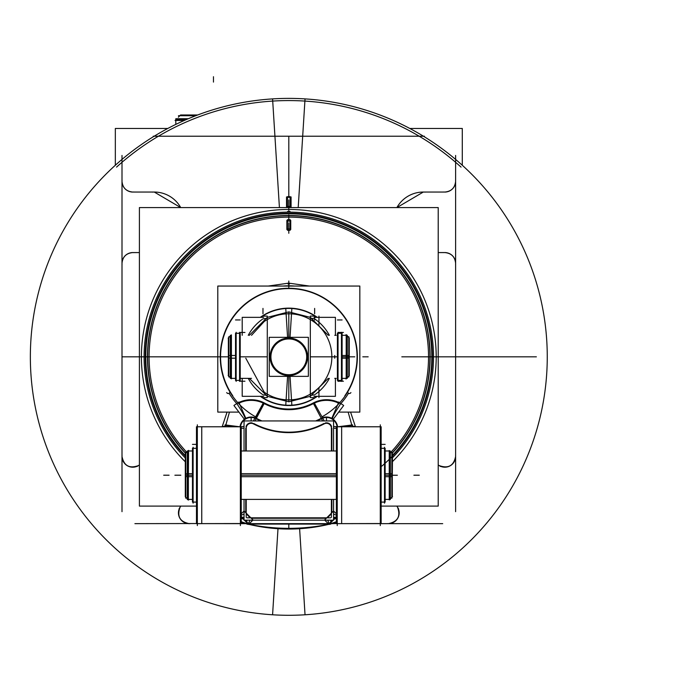 <?xml version="1.0" encoding="UTF-8"?>
<svg xmlns="http://www.w3.org/2000/svg" width="692" height="692" viewBox="0 0 692 692"><rect width="100%" height="100%" fill="white"/><g stroke="black" fill="none" stroke-linecap="round" stroke-linejoin="round"><path stroke-width="1.04" d="M381.145 506.094L438.218 506.094L438.218 207.583L139.403 207.583L139.403 506.094L196.467 506.094M381.854 466.105A143.521 143.521 0 0 0 288.806 213.318A143.521 143.521 0 0 1 392.303 456.27A143.521 143.521 0 0 0 288.806 213.318A143.521 143.521 0 0 0 185.309 456.27A143.521 143.521 0 0 1 288.806 213.318A143.521 143.521 0 0 1 392.303 456.27A143.521 143.521 0 0 0 288.806 213.318A143.521 143.521 0 0 1 392.303 456.27M392.061 453.346A141.332 141.332 0 0 0 288.806 215.506A141.332 141.332 0 0 0 185.551 453.346A141.332 141.332 0 0 1 288.806 215.506A141.332 141.332 0 0 1 392.061 453.346A141.332 141.332 0 0 0 288.806 215.506A141.332 141.332 0 0 1 392.061 453.346A141.332 141.332 0 0 0 288.806 215.506A141.332 141.332 0 0 0 185.551 453.346A141.332 141.332 0 0 1 288.806 215.506A141.332 141.332 0 0 1 392.061 453.346M461.062 167.101A256.265 256.265 0 0 0 116.55 167.101A256.265 256.265 0 0 1 461.062 167.101M277.994 528.714L272.579 614.781A258.453 258.453 0 0 0 547.26 356.838A258.453 258.453 0 0 0 272.579 98.895L279.421 207.583M392.303 457.974A144.706 144.706 0 0 0 279.724 212.418M287.578 211.475L290.034 211.475M298.2 207.583L305.034 98.895A258.453 258.453 0 0 0 30.353 356.838A258.453 258.453 0 0 0 305.034 614.781L299.619 528.714M297.897 212.418A144.706 144.706 0 0 0 185.309 457.974M392.303 461.789A147.396 147.396 0 0 0 279.551 209.737M392.303 455.544A143.019 143.019 0 0 0 279.827 214.105M298.062 209.737A147.396 147.396 0 0 0 185.309 461.789M297.785 214.105A143.019 143.019 0 0 0 185.309 455.544M462.291 165.258L462.291 128.47L409.837 128.47M115.33 165.258L115.33 128.47L167.784 128.47M153.209 136.22L424.404 136.22M455.613 155.44L455.613 511.665M442.698 523.645L381.145 523.645L381.145 426.765L336.373 426.765L381.145 426.791M336.373 523.533L331.606 523.645M246.006 523.645L241.24 523.645L241.24 426.765L196.467 426.765L241.24 426.791M196.467 523.533L134.914 523.645M122 511.665L122 155.44M137.051 466.477A30.266 30.266 0 0 1 139.403 465.007L138.409 465.595A10.761 10.761 0 0 1 122.051 455.405M180.638 506.388A10.761 10.761 0 0 0 180.058 507.236L180.724 506.094A30.266 30.266 0 0 1 179.167 508.594M131.731 252.58L139.403 252.58M152.387 192.108A30.266 30.266 0 0 1 180.724 207.583L154.281 192.047L180.724 207.583M155.311 192.047L131.731 192.047M133.79 252.632A10.761 10.761 0 0 0 122.051 264.37M132.76 252.58C126.212 253.229 122.622 256.818 122 263.349M139.256 465.015A10.761 10.761 0 0 1 138.409 465.595C129.352 468.847 123.885 465.794 122 456.435C123.885 465.794 129.352 468.847 138.409 465.595L139.403 465.007L138.409 465.595C129.352 468.847 123.885 465.794 122 456.435C123.885 465.794 129.352 468.847 138.409 465.595L139.403 465.007M180.724 506.094L180.05 507.236C176.797 516.293 179.851 521.759 189.219 523.645C179.851 521.759 176.797 516.293 180.05 507.236C176.797 516.293 179.851 521.759 189.219 523.645C179.851 521.759 176.797 516.293 180.05 507.236A10.761 10.761 0 0 0 190.239 523.602M440.562 466.477A30.266 30.266 0 0 0 438.218 465.007L439.212 465.595A10.761 10.761 0 0 0 455.57 455.405M396.983 506.388A10.761 10.761 0 0 1 397.563 507.236L396.888 506.094A30.266 30.266 0 0 0 398.445 508.594M445.882 252.58L438.218 252.58M425.234 192.108A30.266 30.266 0 0 0 396.888 207.583L423.314 192.047M422.302 192.047L445.882 192.047M396.888 506.094L397.563 507.236C400.815 516.293 397.762 521.759 388.402 523.645C397.762 521.759 400.815 516.293 397.563 507.236C400.815 516.293 397.762 521.759 388.402 523.645C397.762 521.759 400.815 516.293 397.563 507.236L396.888 506.094L397.563 507.236A10.761 10.761 0 0 1 387.373 523.602M438.356 465.015A10.761 10.761 0 0 0 439.204 465.595C448.26 468.847 453.727 465.794 455.613 456.435C453.727 465.794 448.26 468.847 439.212 465.595C448.26 468.847 453.727 465.794 455.613 456.435C453.727 465.794 448.26 468.847 439.212 465.595L438.218 465.007M443.823 252.632A10.761 10.761 0 0 1 455.57 264.37M290.199 205.939A4.308 1.375 86.6 0 1 290.13 207.28A4.083 0.709 180 0 1 287.491 207.28A4.308 1.375 93.4 0 1 287.414 205.939M287.465 205.974L288.806 207.297L290.147 205.974L290.147 198.016L288.806 196.692L287.465 198.016L287.465 205.974L287.465 198.016L288.806 196.692L290.147 198.016L290.147 205.974L288.806 207.297L290.147 205.974L290.147 198.016L288.806 196.692L288.806 136.22L288.806 196.692L288.806 136.22L288.806 196.692L287.465 198.016L287.465 205.974L288.806 207.297L287.465 205.974L288.806 207.297L290.147 205.974L290.147 198.016L288.806 196.692L287.465 198.016L287.465 205.974L288.806 207.583L290.147 205.974L290.147 198.016L288.806 196.692L287.465 198.016L287.465 205.974M286.531 206.908L286.531 196.926M291.081 206.908L291.081 196.926M287.414 198.042A4.308 1.375 93.4 0 1 287.483 196.632A4.083 0.709 180 0 0 290.13 196.632A4.308 1.375 86.6 0 1 290.199 198.042M178.424 115.72L195.75 115.72M188.31 118.73L175.811 118.73L175.811 119.759L185.897 119.759C172.593 119.759 172.593 119.759 185.897 119.759M184.236 120.486L175.076 120.486L175.586 119.975M197.661 114.993L180.569 114.993L178.38 117.182M443.823 191.995A10.761 10.761 0 0 0 455.57 180.257M444.852 192.047C451.392 191.407 454.981 187.817 455.613 181.287M133.79 191.995A10.761 10.761 0 0 1 122.051 180.257M297.577 217.4A139.715 139.715 0 0 0 186.702 452.205M321.97 416.843A68.56 68.56 0 0 0 341.597 313.095A68.56 68.56 0 0 0 236.015 313.095A68.56 68.56 0 0 0 255.642 416.843M391.906 453.191A141.107 141.107 0 0 0 387.459 255.936A141.107 141.107 0 0 0 190.162 255.936A141.107 141.107 0 0 0 185.707 453.191M340.749 403.687A69.953 69.953 0 0 0 348.534 393.246A69.953 69.953 0 0 1 340.749 403.687L340.438 404.102C334.746 412.83 332.091 417.89 332.454 419.274C332.091 417.89 334.746 412.83 340.438 404.102C334.746 412.83 332.091 417.89 332.454 419.274C332.091 417.89 334.746 412.83 340.438 404.102L340.749 403.687A69.953 69.953 0 0 0 348.534 393.246A69.953 69.953 0 0 1 340.749 403.687A69.953 69.953 0 0 0 348.534 393.246A69.953 69.953 0 0 1 340.749 403.687M229.078 393.246A69.953 69.953 0 0 0 236.863 403.687A69.953 69.953 0 0 1 229.078 393.246A69.953 69.953 0 0 0 236.863 403.687L237.183 404.102C242.866 412.83 245.53 417.89 245.167 419.274C245.53 417.89 242.866 412.83 237.183 404.102C242.866 412.83 245.53 417.89 245.167 419.274C245.53 417.89 242.866 412.83 237.183 404.102C242.866 412.83 245.53 417.89 245.167 419.274C245.53 417.89 242.866 412.83 237.183 404.102L236.863 403.687A69.953 69.953 0 0 1 229.078 393.246A69.953 69.953 0 0 0 236.863 403.687A69.953 69.953 0 0 1 229.078 393.246M217.79 376.595L217.79 337.082M268.202 286.055L288.806 283.123L309.419 286.055M359.831 337.082L359.831 376.595M288.045 283.98L289.567 283.98L289.533 283.409L288.08 283.409L288.045 283.98M290.199 228.94A4.308 1.358 85.9 0 1 290.13 230.263A4.074 0.848 180 0 1 287.491 230.263A4.308 1.358 94.1 0 1 287.414 228.94M287.465 228.965L290.147 228.965L290.147 221.068L287.465 221.068L287.465 228.965L287.465 221.068L287.465 228.965L290.147 228.965L290.147 221.068L290.147 228.965L287.465 228.965L290.147 228.965L290.147 221.068L287.465 221.068L290.147 221.068L287.465 221.068L287.465 228.965L290.147 228.965L290.147 221.068L287.465 221.068L287.465 228.965M286.877 229.536L286.877 220.393M290.735 229.536L290.735 220.393M287.414 221.094A4.308 1.358 94.1 0 1 287.491 219.675A4.074 0.848 180 0 0 290.13 219.675A4.308 1.358 85.9 0 1 290.199 221.094M229.64 390.876A1.695 1.695 0 0 1 229.078 393.281A1.695 1.695 0 0 1 226.708 392.572M347.946 390.98A68.283 68.283 0 0 0 288.806 288.555A68.283 68.283 0 0 0 229.666 390.98A1.669 1.669 0 0 1 229.891 391.897A1.669 1.669 0 0 0 229.666 390.98A1.669 1.669 0 0 1 229.891 391.897A1.669 1.669 0 0 0 229.666 390.98A1.669 1.669 0 0 1 229.891 391.897L229.666 390.98A68.283 68.283 0 0 1 288.806 288.555A68.283 68.283 0 0 1 347.946 390.98A68.283 68.283 0 0 0 288.806 288.555A68.283 68.283 0 0 0 229.666 390.98A68.283 68.283 0 0 1 288.806 288.555A68.283 68.283 0 0 1 347.946 390.98A68.283 68.283 0 0 0 288.806 288.555A68.283 68.283 0 0 0 229.666 390.98A68.283 68.283 0 0 1 288.806 288.555A68.283 68.283 0 0 1 347.946 390.98A1.669 1.669 0 0 0 347.721 391.897M338.673 412.103L359.831 412.103L359.831 286.055L217.79 286.055L217.79 412.103L238.939 412.103M338.258 402.969A27.87 27.87 0 0 0 313.467 403.574A52.843 52.843 0 0 1 264.145 403.574A27.87 27.87 0 0 0 239.354 402.969A27.87 27.87 0 0 1 264.145 403.574L256.377 418.305L264.145 403.574A27.87 27.87 0 0 0 239.354 402.969A27.87 27.87 0 0 1 264.145 403.574A52.843 52.843 0 0 0 313.467 403.574A52.843 52.843 0 0 1 264.145 403.574A27.87 27.87 0 0 0 239.354 402.969A27.87 27.87 0 0 1 264.145 403.574L256.377 418.305L264.145 403.574A52.843 52.843 0 0 0 313.467 403.574L321.244 418.305L313.467 403.574A27.87 27.87 0 0 1 338.258 402.969A27.87 27.87 0 0 0 313.467 403.574A52.843 52.843 0 0 1 264.145 403.574L256.377 418.305L264.145 403.574A52.843 52.843 0 0 0 313.467 403.574L321.244 418.305L313.467 403.574A27.87 27.87 0 0 1 338.258 402.969A27.87 27.87 0 0 0 313.467 403.574L321.244 418.305L313.467 403.574A27.87 27.87 0 0 1 338.258 402.969M294.654 286.055A71.016 71.016 0 0 0 282.967 286.055M344.841 395.781A68.231 68.231 0 0 0 243.506 305.812A68.231 68.231 0 0 0 232.78 395.781M293.962 286.055A70.965 70.965 0 0 0 283.651 286.055A70.965 70.965 0 0 1 293.962 286.055A70.965 70.965 0 0 0 283.651 286.055A70.965 70.965 0 0 1 293.962 286.055A70.965 70.965 0 0 0 283.651 286.055M347.972 390.876A1.695 1.695 0 0 0 348.534 393.281A1.695 1.695 0 0 0 350.905 392.572M331.788 418.349L338.872 402M350.576 412.103L355.333 426.428L352.583 426.358M348.145 412.103L351.943 425.606A17.11 2.647 0 0 0 340.057 426.765A17.11 2.647 180 0 1 351.943 425.606L348.145 412.103L351.943 425.606A17.11 2.647 0 0 0 340.057 426.765A17.11 2.647 180 0 1 351.943 425.606L348.145 412.103L351.943 425.606A17.11 2.647 180 0 0 340.057 426.765A17.11 2.647 180 0 1 351.943 425.606M337.964 426.765L352.557 424.905L352.591 426.765L352.557 424.905L337.964 426.765M336.476 523.645L341.649 523.645L336.476 523.628M337.238 525.583L337.238 424.827M331.407 517.322L331.407 499.408M331.407 450.985L331.407 426.48M333.579 517.322L336.373 517.322M337.687 426.765L333.579 426.48M336.373 428.227L333.579 428.227M331.857 428.227L331.857 450.985L331.857 428.227M331.857 499.408L331.857 512.711L331.857 499.408M333.579 514.061L336.373 515.22L333.579 514.061M330.776 520.176L330.776 524.095L329.029 524.415L324.591 519.977L333.561 510.999L336.373 513.819M330.776 522.668L333.276 520.176M333.579 519.874L336.122 517.322M331.407 513.793L327.385 517.815L331.407 513.793M327.723 520.176L329.167 523.645L327.723 520.176M336.373 516.44L333.579 519.234M332.636 520.176L328.717 524.095L248.904 524.095L244.977 520.176M241.24 522.348A172.213 172.213 0 0 0 246.836 523.861M247.797 524.095A172.213 172.213 0 0 0 248.411 524.242M248.688 524.311A172.213 172.213 0 0 0 328.925 524.311M329.202 524.242A172.213 172.213 0 0 0 329.816 524.095M330.776 523.861A172.213 172.213 0 0 0 336.373 522.348M241.24 521.725L246.836 523.662M248.333 524.147C275.312 529.743 302.3 529.743 329.288 524.147L329.453 524.095M330.776 523.662L336.373 521.725M336.373 518.464L334.418 519.026M309.065 524.095L268.557 524.095M243.195 519.026L241.24 518.464M225.021 426.765L225.056 424.905L239.657 426.765L225.056 424.905L225.021 426.765M225.67 425.606A17.11 2.647 -0 0 1 237.555 426.765A17.11 2.647 -0 0 0 225.67 425.606L225.653 426.765L225.67 425.606A17.11 2.647 180 0 1 237.555 426.765A17.11 2.647 -0 0 0 225.67 425.606L229.467 412.103L225.67 425.606A17.11 2.647 180 0 1 237.555 426.765A17.11 2.647 -0 0 0 225.67 425.606L229.467 412.103M390.919 452.205A139.715 139.715 0 0 0 280.035 217.4M225.03 426.358L222.279 426.428L227.045 412.103M245.833 418.349L238.74 402M256.715 419.023A10.761 10.761 0 0 0 240.479 426.765M240.383 525.583L240.383 424.827M196.571 523.645L201.753 523.645L196.571 523.628M244.042 519.234L241.24 516.44M241.24 513.819L244.051 510.999L253.021 519.977L248.584 524.415L246.836 524.095L246.836 520.176M241.491 517.322L244.042 519.874M244.345 520.176L246.836 522.668M248.454 523.645L249.89 520.176L248.454 523.645M250.227 517.815L246.214 513.793L250.227 517.815M244.042 514.061L241.24 515.22L244.042 514.061M246.214 426.48L246.214 450.985M246.214 499.408L246.214 517.322M244.042 426.48L239.934 426.765M244.042 517.322L241.24 517.322M245.764 512.711L245.764 499.408L245.764 512.711M245.764 450.985L245.764 428.227L245.764 450.985M244.042 428.227L241.24 428.227M253.938 424.161A4.931 4.931 0 0 0 246.248 428.806M255.14 417.752A11.21 11.21 0 0 0 240.063 426.48M246.049 426.48A5.38 5.38 0 0 1 252.26 422.959A5.38 5.38 0 0 0 246.049 426.48A5.38 5.38 0 0 1 252.26 422.959A5.38 5.38 0 0 0 246.049 426.48A5.38 5.38 0 0 1 252.26 422.959A5.38 5.38 0 0 0 246.291 425.891M315.682 420.935A69.503 69.503 0 0 0 322.429 417.665L324.237 420.935M261.931 420.935A69.503 69.503 0 0 1 255.184 417.665L253.376 420.935M325.465 423.167A75.783 75.783 0 0 1 252.148 423.167M253.653 423.469A75.333 75.333 0 0 0 323.96 423.469A75.333 75.333 0 0 1 253.653 423.469A75.333 75.333 0 0 0 323.96 423.469A75.333 75.333 0 0 1 253.653 423.469A75.333 75.333 0 0 0 323.96 423.469A75.333 75.333 0 0 1 253.653 423.469M333.579 499.408L333.579 520.176L244.042 520.176L244.042 499.408M244.042 450.985L244.042 420.935L333.579 420.935L333.579 450.985M251.317 518.265L326.295 518.265L251.317 518.265M325.352 422.959A5.38 5.38 0 0 1 331.563 426.48A5.38 5.38 0 0 0 325.352 422.959A5.38 5.38 0 0 1 331.563 426.48A5.38 5.38 0 0 0 325.352 422.959A5.38 5.38 0 0 1 331.563 426.48A5.38 5.38 0 0 0 326.131 422.855M331.373 428.806A4.931 4.931 0 0 0 323.674 424.161M337.549 426.48A11.21 11.21 0 0 0 322.472 417.752M320.898 419.023A10.761 10.761 0 0 1 337.134 426.765M254.967 418.063A69.953 69.953 0 0 0 260.789 420.935M316.824 420.935A69.953 69.953 0 0 0 322.645 418.063M255.184 417.665L263.557 402.528A52.203 52.203 0 0 0 314.064 402.528L322.429 417.665M265.91 403.843A28.51 28.51 0 0 0 233.939 405.495L244.371 419.283M333.241 419.283L343.682 405.495A28.51 28.51 0 0 0 311.703 403.843M246.836 517.815L330.776 517.815M246.836 523.645L330.776 523.645M196.467 426.791L241.24 426.765M241.24 523.533L196.467 523.628L196.467 426.765M196.571 426.765L201.753 426.765L201.753 523.628M241.24 523.628L196.467 523.628M240.383 523.645L197.332 523.628L240.383 523.645M197.332 525.583L197.332 424.827M380.28 525.583L380.28 424.827M381.145 523.533L336.373 523.645L381.145 523.628L336.373 523.645L336.373 426.765L381.145 426.765M337.238 523.645L380.28 523.628L337.238 523.645M336.476 426.765L341.649 426.765L341.649 523.628M241.24 473.674L336.373 473.674M241.24 476.71L336.373 476.71M384.51 503.162L384.51 447.231M385.141 476.71L389.25 476.71M389.25 473.648L389.25 499.883L390.34 499.434L390.34 473.674L389.7 473.674L389.7 499.408L389.7 450.985L389.7 476.71L390.34 476.71L390.34 450.985L384.432 450.985M389.25 475.196L385.141 475.196L389.25 475.196M385.141 473.674L389.25 473.674M390.34 473.717L392.303 473.838L392.303 496.813L390.34 498.776M390.34 475.196L391.854 475.196L390.34 475.196M390.34 476.676L392.303 476.554L392.494 453.796L389.812 451.097M389.25 476.745L389.25 450.535M391.854 498.188L391.854 452.205M385.141 502.098L380.453 502.098L385.141 502.081L385.141 448.312L381.145 448.312M193.111 503.162L193.111 447.231M192.471 502.098L197.159 502.098L192.471 502.081L192.471 448.312L196.467 448.312M187.281 473.717L185.309 473.838L185.309 496.813L188.561 500.057L187.281 499.434L187.281 473.674L187.913 473.674M188.362 473.674L192.471 473.674M188.362 475.196L192.471 475.196L188.362 475.196M188.362 473.648L188.362 499.883L187.913 499.434L187.913 450.985L187.861 499.408L192.082 499.408M192.082 450.985L187.281 450.985L187.281 476.71L187.913 476.71L187.913 475.196M188.362 476.71L192.471 476.71M187.281 451.617L185.309 453.589L185.309 476.554L187.281 476.676M188.362 476.745L188.561 450.362L185.871 453.026M187.281 475.196L185.759 475.196L187.281 475.196M185.759 498.188L185.759 452.205M291.851 405.175A48.431 48.431 0 0 1 262.657 397.597A48.431 48.431 0 0 0 285.77 405.175A48.431 48.431 0 0 1 262.657 397.597A48.431 48.431 0 0 0 314.955 397.597A48.431 48.431 0 0 1 291.851 405.175A48.431 48.431 0 0 0 314.955 397.597A48.431 48.431 0 0 1 291.851 405.175A48.431 48.431 0 0 0 314.955 397.597M315.267 397.398A48.431 48.431 0 0 0 316.85 396.326A48.431 48.431 0 0 1 315.267 397.398A48.431 48.431 0 0 0 316.85 396.326A48.431 48.431 0 0 1 315.267 397.398A48.431 48.431 0 0 0 316.85 396.326M316.85 317.351A48.431 48.431 0 0 0 315.267 316.279A48.431 48.431 0 0 1 316.85 317.351A48.431 48.431 0 0 0 315.267 316.279A48.431 48.431 0 0 1 316.85 317.351A48.431 48.431 0 0 0 315.267 316.279M314.955 316.08A48.431 48.431 0 0 0 262.657 316.08A48.431 48.431 0 0 1 285.77 308.502A48.431 48.431 0 0 0 262.657 316.08A48.431 48.431 0 0 1 314.955 316.08A48.431 48.431 0 0 0 291.851 308.502A48.431 48.431 0 0 1 314.955 316.08A48.431 48.431 0 0 0 291.851 308.502M262.346 316.279A48.431 48.431 0 0 0 260.772 317.351A48.431 48.431 0 0 1 262.346 316.279A48.431 48.431 0 0 0 260.772 317.351A48.431 48.431 0 0 1 262.346 316.279A48.431 48.431 0 0 0 260.772 317.351M260.772 396.326A48.431 48.431 0 0 0 262.346 397.398A48.431 48.431 0 0 1 260.772 396.326A48.431 48.431 0 0 0 262.346 397.398A48.431 48.431 0 0 1 260.772 396.326A48.431 48.431 0 0 0 262.346 397.398M260.304 396.326A48.7 48.7 0 0 0 291.868 405.443L289.931 374.692A17.888 17.888 0 0 1 270.918 356.838A17.888 17.888 0 0 1 289.931 338.985L291.868 308.234A48.7 48.7 0 0 0 260.304 317.351M310.327 396.3L288.806 401.784L288.806 399.716L288.806 401.784L267.285 396.3M267.233 396.274L249.345 378.36M249.345 335.317L267.233 317.403M267.285 317.377L288.806 311.893L288.806 313.96L288.806 311.893L310.327 317.377M245.781 358.188L264.24 392.191A43.051 43.051 0 0 0 321.002 328.259A43.051 43.051 0 0 0 264.24 321.486L251.525 335.317M310.327 319.557A43.051 43.051 0 0 0 267.285 319.557A43.051 43.051 0 0 1 288.806 313.787L288.806 337.324L288.806 313.787A43.051 43.051 0 0 0 267.285 319.557M264.24 392.191A43.051 43.051 0 0 0 321.002 328.259A43.051 43.051 0 0 0 264.24 321.486M267.285 394.12A43.051 43.051 0 0 0 310.327 394.12A43.051 43.051 0 0 1 288.806 399.889L288.806 376.353L288.806 399.889A43.051 43.051 0 0 0 310.327 394.12A43.051 43.051 0 0 1 288.806 399.889L288.806 374.727L288.806 399.872A43.051 43.051 0 0 0 310.327 394.12M317.308 317.351A48.7 48.7 0 0 0 285.753 308.234L287.682 338.985A17.888 17.888 0 0 1 306.703 356.838A17.888 17.888 0 0 1 287.682 374.692L285.753 405.443A48.7 48.7 0 0 0 317.308 396.326M288.806 375.6A18.762 18.762 0 0 0 307.568 356.838A18.762 18.762 0 0 0 288.806 338.077A18.762 18.762 0 0 0 270.044 356.838A18.762 18.762 0 0 0 288.806 375.6A18.762 18.762 0 0 1 270.044 356.838A18.762 18.762 0 0 1 288.806 338.077A18.762 18.762 0 0 1 307.568 356.838A18.762 18.762 0 0 1 288.806 375.6A18.762 18.762 0 0 0 307.568 356.838A18.762 18.762 0 0 0 288.806 338.077A18.762 18.762 0 0 0 270.044 356.838A18.762 18.762 0 0 0 288.806 375.6A18.762 18.762 0 0 1 270.044 356.838A18.762 18.762 0 0 1 288.806 338.077A18.762 18.762 0 0 0 272.562 366.224A18.762 18.762 0 0 0 305.06 366.224A18.762 18.762 0 0 0 288.806 338.077A18.762 18.762 0 0 1 307.568 356.838A18.762 18.762 0 0 1 288.806 375.6A18.762 18.762 0 0 1 270.044 356.838A18.762 18.762 0 0 1 288.806 338.077A18.762 18.762 0 0 1 307.568 356.838A18.762 18.762 0 0 1 288.806 375.6M310.327 317.031L310.327 396.646M310.379 317.403L328.267 335.317M328.267 378.36L310.379 396.274M315.267 316.08L310.327 316.08L310.379 319.583M310.379 394.094L310.327 397.597L315.267 397.597M314.635 318.874L310.509 318.017M314.635 320.05L314.635 316.261M314.004 317.351L335.412 317.351L335.412 335.317M335.412 378.36L335.412 396.326L314.004 396.326M315.267 319.315A45.923 45.923 0 0 1 329.366 335.317A45.923 45.923 0 0 0 315.267 319.315A45.923 45.923 0 0 1 329.366 335.317A45.923 45.923 0 0 0 315.267 319.315A45.923 45.923 0 0 1 329.366 335.317M329.366 378.36A45.923 45.923 0 0 1 315.267 394.362A45.923 45.923 0 0 0 329.366 378.36A45.923 45.923 0 0 1 315.267 394.362A45.923 45.923 0 0 0 329.366 378.36A45.923 45.923 0 0 1 315.267 394.362M334.738 358.205L334.738 356.838L336.191 356.838C336.191 329.072 336.191 329.072 336.191 356.838L334.738 356.838L334.738 355.472M336.191 356.838C336.191 384.605 336.191 384.605 336.191 356.838M341.459 381.387L341.459 332.29M338.042 381.387L338.042 332.29M337.411 380.401L337.411 333.276L342.099 333.276L342.099 380.401L337.411 380.401M346.009 334.677L347.289 335.317L347.289 358.188L346.649 358.188L346.649 335.317L346.649 356.838L346.649 355.489L347.289 355.489L347.289 378.36L341.39 378.36M346.199 358.188L342.099 358.188M346.199 356.838L342.099 356.838L346.199 356.838M346.199 378.809L346.199 355.454L342.099 355.489M347.289 377.728L349.252 375.756L349.252 355.653L347.289 355.524M348.69 337.359L347.289 335.949L349.252 337.921L349.252 358.023L347.289 358.153M342.488 335.317L346.709 335.317L346.199 334.867L346.199 358.222M348.803 376.984L348.803 336.693M267.285 317.031L267.285 396.646M262.346 316.08L267.285 316.08L267.233 319.583M267.233 394.094L267.285 397.597L262.346 397.597M267.233 318.251L262.977 318.874M263.617 317.351L242.2 317.351L242.2 335.317M242.2 378.36L242.2 396.326L263.617 396.326M262.346 394.362A45.923 45.923 0 0 1 248.246 378.36A45.923 45.923 0 0 0 262.346 394.362A45.923 45.923 0 0 1 248.246 378.36A45.923 45.923 0 0 0 262.346 394.362A45.923 45.923 0 0 1 248.246 378.36M248.246 335.317A45.923 45.923 0 0 1 262.346 319.315A45.923 45.923 0 0 0 248.246 335.317A45.923 45.923 0 0 1 262.346 319.315A45.923 45.923 0 0 0 248.246 335.317A45.923 45.923 0 0 1 262.346 319.315M308.364 337.324L269.249 337.324L269.249 376.353L308.364 376.353L308.364 337.324M239.57 381.387L239.57 332.29M236.154 381.387L236.154 332.29M235.522 380.401L235.522 333.276L240.21 333.276L240.21 380.401L235.522 380.401M235.522 358.188L231.413 358.188M236.223 378.36L230.324 378.36L230.324 355.489L230.964 355.489L230.964 378.36L230.964 356.838L230.964 358.188L230.324 358.188L230.324 335.317L230.964 335.317L230.964 356.838L230.964 335.317L231.413 334.867L231.413 358.222M228.36 356.838L122.017 356.838M235.522 355.489L231.413 355.489L231.413 378.809M230.324 355.524L228.36 355.653L228.36 375.756L230.324 377.728M230.324 358.153L228.36 358.023L228.36 337.921L230.324 335.949M228.81 376.984L228.81 336.693M185.551 453.346A141.332 141.332 0 0 1 288.806 215.506A141.332 141.332 0 0 0 185.551 453.346M185.309 456.27A143.521 143.521 0 0 1 288.806 213.318A143.521 143.521 0 0 0 185.309 456.27A143.521 143.521 0 0 1 288.806 213.318A143.521 143.521 0 0 0 185.309 456.27M455.613 263.349C454.99 256.818 451.4 253.229 444.852 252.58C451.4 253.229 454.99 256.818 455.613 263.349C454.99 256.818 451.4 253.229 444.852 252.58C451.4 253.229 454.99 256.818 455.613 263.349M122 181.287C122.631 187.817 126.221 191.407 132.76 192.047C126.221 191.407 122.631 187.817 122 181.287C122.631 187.817 126.221 191.407 132.76 192.047C126.221 191.407 122.631 187.817 122 181.287M288.806 529.051L288.806 524.095M536.378 356.838L401.81 356.838M530.28 356.838L438.218 356.838M154.281 356.838L132.76 356.838L154.281 356.838M180.05 507.236C176.797 516.293 179.851 521.759 189.219 523.645M439.212 465.595C448.26 468.847 453.727 465.794 455.613 456.435M288.806 205.256L288.806 199.962M288.806 210.42L288.806 205.117M288.806 197.306L288.806 192.013M213.473 82.089L213.473 76.708L213.473 82.089M254.985 420.935L256.161 418.703L254.985 420.935M322.628 420.935L321.451 418.703L322.628 420.935M336.373 475.196L241.24 475.196L336.373 475.196M267.233 395.426L262.977 394.803L267.233 395.426M314.635 394.803L310.379 395.426L314.635 394.803M337.411 356.838L310.327 356.838L337.411 356.838M267.285 356.838L240.21 356.838L267.285 356.838M348.803 356.838L347.289 356.838L348.803 356.838M288.806 228.118L288.806 222.85M288.806 233.273L288.806 228.005M288.806 220.22L288.806 214.952M332.454 419.274C332.091 417.89 334.746 412.83 340.438 404.102C334.746 412.83 332.091 417.89 332.454 419.274M397.355 475.222L392.303 475.222M180.266 475.222L174.886 475.222M251.144 420.935L251.144 417.017M288.806 287.336L288.806 281.056M326.477 420.935L326.477 417.017M255.729 417.959L263.963 402.753M175.457 475.222L180.837 475.222L175.457 475.222M175.457 475.196L180.837 475.196L175.457 475.196M413.911 475.196L419.291 475.196L413.911 475.196M381.145 444.368L385.141 444.368M192.471 444.368L196.467 444.368M163.701 475.196L169.082 475.196L163.701 475.196M192.471 444.385L196.467 444.385M163.701 475.222L169.082 475.222L163.701 475.222M381.145 444.385L385.141 444.385M413.911 475.222L419.291 475.222L413.911 475.222M285.77 308.502A48.431 48.431 0 0 0 262.657 316.08M262.657 397.597A48.431 48.431 0 0 0 285.77 405.175M314.635 308.407L314.635 313.787M318.943 316.08L318.943 326.096M318.943 387.581L318.943 397.597M354.806 356.838L349.425 356.838L354.806 356.838M338.042 332.445L343.422 332.445M337.411 319.946L342.099 319.946M338.042 381.231L343.422 381.231M368.179 356.838L362.798 356.838L368.179 356.838M262.977 308.407L262.977 313.787M239.57 332.445L244.951 332.445M235.522 319.946L240.21 319.946M239.57 381.231L244.951 381.231M209.442 356.838L204.062 356.838L209.442 356.838M175.811 124.396L175.811 120.486M336.373 523.628L381.145 523.628M241.24 499.408L336.373 499.408M241.24 450.985L336.373 450.985M385.02 450.985L389.233 450.985M384.432 499.408L390.34 499.408M389.233 499.408L385.02 499.408M392.494 496.614L389.812 499.304L392.494 496.64M390.34 451.617L392.303 453.589M380.453 448.312L385.141 448.312M381.188 502.081L385.107 502.081L381.188 502.098M381.188 448.312L385.107 448.312M192.471 448.312L197.159 448.312M197.125 448.312L193.198 448.312M197.125 502.081L193.198 502.081L197.125 502.098M187.281 499.408L187.913 499.408M188.362 499.408L192.471 499.408M188.362 450.985L192.471 450.985M185.309 496.813L187.281 498.776M188.362 499.434L192.471 499.434M192.082 499.434L187.861 499.434M390.34 498.794L392.303 496.83M336.191 335.317L334.738 335.317M251.525 378.36L240.21 378.36L251.525 378.36M336.191 378.36L334.738 378.36M337.411 333.276L342.099 333.276M338.137 380.401L342.056 380.401M338.137 333.276L342.056 333.276M346.199 335.317L342.099 335.317M346.709 378.36L342.488 378.36M348.69 376.318L346.009 379.008M235.522 333.276L240.21 333.276M240.167 333.276L236.249 333.276M240.167 380.401L236.249 380.401M235.643 378.36L231.422 378.36M230.851 378.247L228.17 375.566M228.17 338.111L230.851 335.43"/></g></svg>
